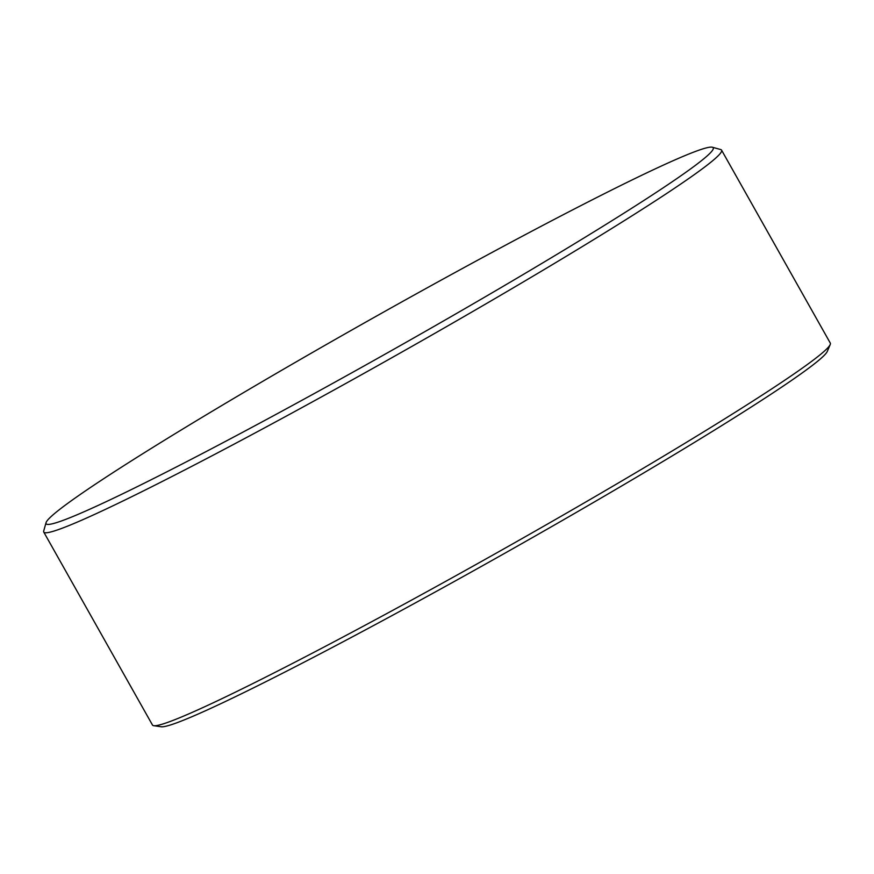 <?xml version="1.0" encoding="UTF-8"?>
<svg xmlns="http://www.w3.org/2000/svg" width="874" height="874" viewBox="0 0 874 874"><rect width="100%" height="100%" fill="white"/><g stroke="black" fill="none" stroke-linecap="round" stroke-linejoin="round"><path stroke-width="1.31" d="M43.755 532.069L152.48 725.038A389.006 18.999 -29.4 0 0 153.758 725.704A389.006 18.999 -29.4 0 0 494.913 553.898A389.006 18.999 -29.4 0 0 829.59 345.634A389.006 18.999 -29.4 0 0 830.213 344.542A389.006 18.999 -29.4 0 0 830.3 343.1L721.563 150.131A389.006 18.999 150.6 0 1 720.864 152.666A389.006 18.999 150.6 0 1 375.416 366.96A389.006 18.999 150.6 0 1 43.755 532.069A389.006 18.999 150.6 0 1 43.7 531.031L46.038 522.707A382.878 18.704 -29.4 0 0 364.371 365.791A382.878 18.704 -29.4 0 0 712.529 150.295A382.878 18.704 -29.4 0 0 712.376 147.236A382.878 18.704 -29.4 0 0 378.617 314.891A382.878 18.704 -29.4 0 0 46.781 521.243A382.878 18.704 -29.4 0 0 46.038 522.707M830.213 344.542L827.285 351.414A383.074 18.715 150.6 0 1 826.673 352.495A383.074 18.715 150.6 0 1 470.212 572.634A383.074 18.715 150.6 0 1 161.155 726.764L153.758 725.704M712.376 147.236L720.711 149.552A389.006 18.999 150.6 0 1 721.563 150.131"/></g></svg>
